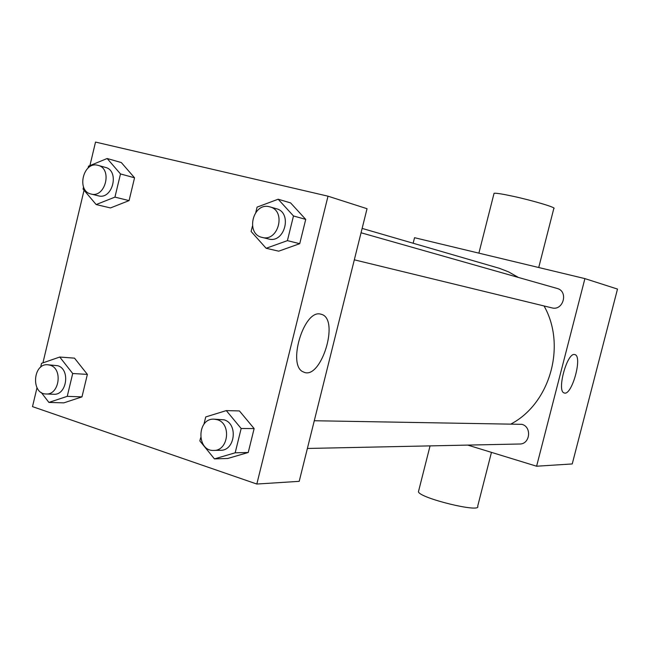 <?xml version="1.0" encoding="UTF-8"?>
<svg xmlns="http://www.w3.org/2000/svg" width="650" height="650" viewBox="0 0 650 650"><rect width="100%" height="100%" fill="white"/><g stroke="black" fill="none" stroke-linecap="round" stroke-linejoin="round"><path stroke-width="0.97" d="M413.156 243.23L414.546 237.697L584.911 278.614L617.5 289.071L572.236 463.946L536.599 466.221L467.764 445.096M511.266 423.849C550.249 403.171 566.491 345.402 544.05 305.963M518.432 277.452L508.503 271.846L499.476 268.336L362.139 228.41M584.911 278.614L536.599 466.221M307.385 448.459L519.659 444.007C530.108 444.324 532.066 426.79 521.861 424.336L314.283 420.737M361.051 232.765L557.066 288.429C568.742 291.216 563.347 311.188 551.834 307.856L551.753 307.832M574.633 354.543L574.892 354.608C582.936 356.159 571.691 396.443 564.192 392.941C556.449 391.414 567.101 352.235 574.633 354.543M538.72 267.524L553.816 208.496C557.31 207.878 533.154 200.606 512.899 196.243C502.19 193.944 495.909 192.961 494.057 193.302L493.943 193.741M418.689 490.75L418.438 491.757C419.534 498.184 481.788 513.354 477.685 506.212L491.457 452.368M89.919 165.596L95.526 142.074L328.014 196.186L367.039 208.707L299.203 481.341L256.831 484.039L32.5 406.632L36.993 387.757M42.924 362.871L84.053 190.239M203.929 424.32L205.733 416.942L226.297 410.597L239.428 410.938L254.134 428.569L248.235 452.489L227.736 458.477L214.443 458.892L199.859 440.936L200.647 437.726M88.059 168.066L88.514 166.173L107.153 158.511L121.331 162.565L134.55 177.791L129.074 200.614L110.476 207.935L96.159 204.563L83.062 189.061L83.549 187.005M328.014 196.186L256.831 484.039M40.617 367.25L41.551 363.342L59.743 357.037L74.514 358.15L87.376 374.392L81.973 396.882L63.814 402.87L48.904 402.423L41.242 392.47M255.799 212.404L257.091 207.114L278.176 199.225L290.591 202.906L305.727 219.391L299.731 243.685L278.72 251.176L266.134 248.276L251.127 231.481L252.46 226.013M320.409 314.064L321.677 314.389C340.007 319.719 320.669 381.111 303.469 371.963C286.951 366.251 303.566 309.554 320.409 314.064M278.176 199.225L293.483 215.954L287.406 240.638L266.134 248.276M262.113 237.404L268.539 238.964C284.741 243.742 292.784 212.558 276.315 208.707L269.506 206.781C252.874 202.028 245.172 234.041 262.113 237.404C278.411 242.206 286.512 210.771 269.945 206.895M290.591 202.906L305.727 219.391L299.731 243.685L278.72 251.176M293.483 215.954L305.727 219.391M287.406 240.638L299.731 243.685M226.297 410.597L241.158 428.504L235.178 452.806L214.443 458.892M213.769 450.426L220.537 450.288C235.162 450.816 238.282 423.581 224.031 419.819L213.964 419.161C196.739 418.169 196.495 451.474 213.769 450.426C228.475 450.962 231.619 423.507 217.295 419.713L213.964 419.161M239.428 410.938L254.134 428.569L248.235 452.489L227.736 458.477M241.158 428.504L254.134 428.569M235.178 452.806L248.235 452.489M107.153 158.511L120.494 173.94L114.944 197.112L96.159 204.563M91.016 194.017C105.373 198.323 112.726 168.643 98.085 165.368L97.793 165.295C83.208 161.078 76.156 191.092 91.016 194.017L98.321 195.812C112.621 200.094 119.917 170.641 105.349 167.375L105.056 167.302M121.331 162.565L134.55 177.791L129.074 200.614L110.476 207.935M120.494 173.94L134.55 177.791M114.944 197.112L129.074 200.614M59.743 357.037L72.711 373.514L67.243 396.346L48.904 402.423M46.004 393.973L53.601 394.266C66.853 395.549 70.631 369.102 57.671 365.706L47.832 364.764C32.801 363.09 30.834 394.062 46.004 393.973C59.321 395.273 63.123 368.623 50.107 365.202L47.832 364.764M74.514 358.15L87.376 374.392L81.973 396.882L63.814 402.87M72.711 373.514L87.376 374.392M67.243 396.346L81.973 396.882M478.887 253.151L494.057 193.302M430.056 445.892L418.438 491.757M551.834 307.856L354.323 259.821M320.661 314.113L321.677 314.389M98.085 165.368L105.349 167.375"/></g></svg>
